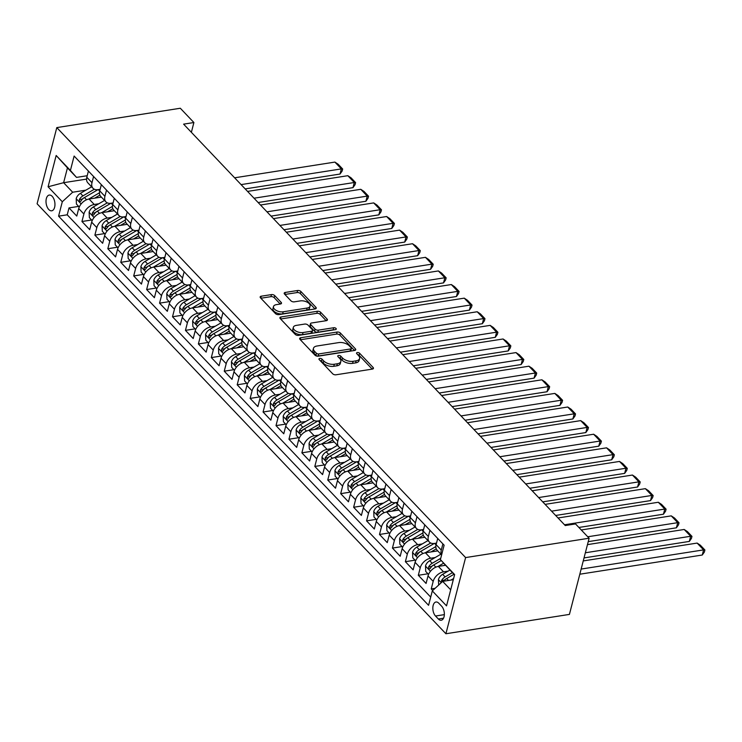 <?xml version="1.0" encoding="UTF-8"?>
<svg xmlns="http://www.w3.org/2000/svg" width="742" height="742" viewBox="0 0 742 742"><rect width="100%" height="100%" fill="white"/><g stroke="black" fill="none" stroke-linecap="round" stroke-linejoin="round"><path stroke-width="1.11" d="M319.719 358.432A1.707 0.89 14.5 0 0 318.958 358.933A1.707 0.89 14.5 0 0 319.199 359.592L332.685 373.782A2.439 1.271 14.5 0 0 335.978 374.793L372.345 369.099A2.439 1.271 14.5 0 0 373.449 368.375A2.439 1.271 14.5 0 0 373.096 367.448L359.61 353.257A1.707 0.89 14.5 0 0 357.301 352.543A1.707 0.89 14.5 0 0 356.54 353.053A1.707 0.89 14.5 0 0 356.781 353.702L358.525 355.539A7.819 4.062 14.5 0 1 359.629 358.507A7.819 4.062 14.5 0 1 356.123 360.825L353.09 361.298A7.819 4.062 14.5 0 1 342.563 358.034L340.819 356.197A1.707 0.89 14.5 0 0 338.51 355.483A1.707 0.89 14.5 0 0 337.749 355.993A1.707 0.89 14.5 0 0 337.99 356.642L339.734 358.479A7.819 4.062 14.5 0 1 340.838 361.447A7.819 4.062 14.5 0 1 337.332 363.765L334.299 364.239A7.819 4.062 14.5 0 1 323.772 360.983L322.028 359.147A1.707 0.89 14.5 0 0 319.719 358.432M48.777 209.522A7.967 4.359 -98.9 0 0 51.717 210.802A7.967 4.359 -98.9 0 0 54.954 204.875A7.967 4.359 -98.9 0 0 52.19 196.342A7.967 4.359 -98.9 0 0 49.25 195.063A7.967 4.359 -98.9 0 0 46.013 200.98A7.967 4.359 -98.9 0 0 48.777 209.522M274.744 295.622A2.439 1.271 14.5 0 0 271.451 294.602L261.249 296.197A2.439 1.271 14.5 0 0 260.154 296.921A2.439 1.271 14.5 0 0 260.498 297.848L275.486 313.606A2.439 1.271 14.5 0 0 278.769 314.627L315.146 308.932A2.439 1.271 14.5 0 0 316.24 308.208A2.439 1.271 14.5 0 0 315.897 307.281L300.909 291.513A2.439 1.271 14.5 0 0 297.616 290.502L285.29 292.431A2.439 1.271 14.5 0 0 284.195 293.155A2.439 1.271 14.5 0 0 284.538 294.082L290.957 300.825A2.439 1.271 14.5 0 0 294.249 301.846L300.362 300.89A6.539 3.395 14.5 0 1 307.207 302.18A6.539 3.395 14.5 0 1 310.082 306.094A6.539 3.395 14.5 0 1 307.151 308.032L283.203 311.788A6.539 3.395 14.5 0 1 276.358 310.499A6.539 3.395 14.5 0 1 273.483 306.576A6.539 3.395 14.5 0 1 276.414 304.637L280.402 304.016A2.439 1.271 14.5 0 0 281.496 303.293A2.439 1.271 14.5 0 0 281.153 302.365L274.744 295.622L274.206 297.681A2.439 1.271 14.5 0 0 270.923 296.661L260.859 298.238M465.605 557.576L589.12 538.219L575.532 523.935L565.246 525.549L183.608 124.146L193.894 122.532L180.315 108.249L56.8 127.596L465.605 557.576L445.905 633.751L37.1 203.781L56.8 127.596M300.742 337.731A2.439 1.271 14.5 0 0 299.647 338.454A2.439 1.271 14.5 0 0 299.991 339.391L314.97 355.149A2.439 1.271 14.5 0 0 318.262 356.169L354.639 350.465A2.439 1.271 14.5 0 0 355.733 349.742A2.439 1.271 14.5 0 0 355.381 348.814L340.402 333.056A2.439 1.271 14.5 0 0 337.109 332.036L300.742 337.731L300.241 339.65M295.223 334.382L280.244 318.615A2.439 1.271 14.5 0 1 279.901 317.687A2.439 1.271 14.5 0 1 280.995 316.964L317.363 311.269A2.439 1.271 14.5 0 1 320.655 312.289L327.064 319.032A2.439 1.271 14.5 0 1 327.407 319.96A2.439 1.271 14.5 0 1 326.313 320.683L311.566 322.993A2.439 1.271 14.5 0 0 310.471 323.716A2.439 1.271 14.5 0 0 310.815 324.644L315.072 329.123A2.439 1.271 14.5 0 0 318.364 330.144L333.714 327.732A1.707 0.89 14.5 0 1 335.514 328.075A1.707 0.89 14.5 0 1 336.265 329.096A1.707 0.89 14.5 0 1 335.495 329.606L298.516 335.393A2.439 1.271 14.5 0 1 295.223 334.382M78.652 206.397L69.015 207.908L76.769 216.07L78.717 208.558L83.892 214.002A9.952 6.539 -43.6 0 1 94.253 204.477L98.825 203.762M91.591 220.003L81.945 221.515L89.708 229.677L91.656 222.164L96.831 227.608A9.952 6.539 -43.6 0 1 107.191 218.083L111.764 217.369M104.529 233.609L94.883 235.121L102.646 243.283L104.594 235.77L109.77 241.215A9.952 6.539 -43.6 0 1 120.13 231.69L124.702 230.975M117.468 247.216L107.822 248.728L115.585 256.89L117.524 249.377L122.699 254.821A9.952 6.539 -43.6 0 1 133.068 245.296L137.641 244.582M130.406 260.822L120.76 262.334L128.524 270.496L130.462 262.983L135.638 268.428A9.952 6.539 -43.6 0 1 146.007 258.902L150.57 258.188M143.336 274.429L133.699 275.941L141.462 284.103L143.401 276.59L148.576 282.034A9.952 6.539 -43.6 0 1 158.936 272.509L163.509 271.795M156.274 288.035L146.638 289.547L154.392 297.709L156.339 290.196L161.515 295.641A9.952 6.539 -43.6 0 1 171.875 286.115L176.448 285.401M169.213 301.642L159.567 303.153L167.33 311.315L169.278 303.803L174.453 309.247A9.952 6.539 -43.6 0 1 184.814 299.722L189.386 299.007M182.152 315.248L172.506 316.76L180.269 324.922L182.217 317.409L187.392 322.853A9.952 6.539 -43.6 0 1 197.752 313.328L202.325 312.614M195.09 328.854L185.444 330.366L193.208 338.538L195.146 331.015L200.321 336.46A9.952 6.539 -43.6 0 1 210.691 326.934L215.254 326.22M208.029 342.461L198.383 343.973L206.146 352.144L208.085 344.622L213.26 350.066A9.952 6.539 -43.6 0 1 223.63 340.541L228.193 339.827M220.958 356.067L211.322 357.579L219.075 365.75L221.023 358.228L226.199 363.673A9.952 6.539 -43.6 0 1 236.559 354.147L241.131 353.433M233.897 369.674L224.251 371.185L232.014 379.357L233.962 371.835L239.137 377.279A9.952 6.539 -43.6 0 1 249.498 367.754L254.07 367.04M246.836 383.289L237.19 384.792L244.953 392.963L246.9 385.441L252.076 390.886A9.952 6.539 -43.6 0 1 262.436 381.36L267.009 380.646M259.774 396.896L250.128 398.398L257.891 406.57L259.83 399.048L265.005 404.492A9.952 6.539 -43.6 0 1 275.375 394.967L279.947 394.252M272.713 410.502L263.067 412.005L270.83 420.176L272.768 412.654L277.944 418.098A9.952 6.539 -43.6 0 1 288.313 408.573L292.877 407.859M285.642 424.109L276.005 425.62L283.769 433.782L285.707 426.26L290.883 431.705A9.952 6.539 -43.6 0 1 301.243 422.179L305.815 421.465M298.581 437.715L288.944 439.227L296.698 447.389L298.646 439.876L303.821 445.311A9.952 6.539 -43.6 0 1 314.181 435.786L318.754 435.072M311.519 451.322L301.873 452.833L309.637 460.995L311.584 453.483L316.76 458.918A9.952 6.539 -43.6 0 1 327.12 449.392L331.693 448.678M324.458 464.928L314.812 466.44L322.575 474.602L324.523 467.089L329.698 472.524A9.952 6.539 -43.6 0 1 340.059 462.999L344.631 462.285M337.397 478.534L327.751 480.046L335.514 488.208L337.452 480.695L342.628 486.131A9.952 6.539 -43.6 0 1 352.997 476.605L357.561 475.891M350.326 492.141L340.689 493.653L348.452 501.815L350.391 494.302L355.566 499.737A9.952 6.539 -43.6 0 1 365.936 490.212L370.499 489.497M363.265 505.747L353.628 507.259L361.382 515.421L363.33 507.908L368.505 513.343A9.952 6.539 -43.6 0 1 378.865 503.818L383.438 503.104M376.203 519.354L366.557 520.865L374.32 529.027L376.268 521.515L381.444 526.959A9.952 6.539 -43.6 0 1 391.804 517.424L396.376 516.71M389.142 532.96L379.496 534.472L387.259 542.634L389.207 535.121L394.382 540.566A9.952 6.539 -43.6 0 1 404.742 531.04L409.315 530.317M402.081 546.566L392.435 548.078L400.198 556.24L402.136 548.728L407.312 554.172A9.952 6.539 -43.6 0 1 417.681 544.647L422.254 543.923M415.019 560.173L405.373 561.685L413.136 569.847L415.075 562.334L420.25 567.778A9.952 6.539 -43.6 0 1 430.62 558.253L435.183 557.53M427.948 573.779L418.312 575.291L426.075 583.453L428.013 575.94A9.952 6.539 -43.6 0 1 438.383 566.415L445.413 565.311M78.717 208.558A9.952 6.539 136.4 0 1 89.077 199.032L101.394 197.103M91.656 222.164A9.952 6.539 136.4 0 1 102.016 212.639L114.333 210.709M104.594 235.77A9.952 6.539 136.4 0 1 114.954 226.245L127.272 224.316M117.524 249.377A9.952 6.539 136.4 0 1 127.893 239.852L140.21 237.922M130.462 262.983A9.952 6.539 136.4 0 1 140.832 253.458L153.149 251.529M143.401 276.59A9.952 6.539 136.4 0 1 153.77 267.064L166.078 265.135M156.339 290.196A9.952 6.539 136.4 0 1 166.7 280.671L179.017 278.742M169.278 303.803A9.952 6.539 136.4 0 1 179.638 294.277L191.955 292.348M182.217 317.409A9.952 6.539 136.4 0 1 192.577 307.884L204.894 305.954M195.146 331.015A9.952 6.539 136.4 0 1 205.515 321.49L217.833 319.561M208.085 344.622A9.952 6.539 136.4 0 1 218.454 335.096L230.771 333.167M221.023 358.228A9.952 6.539 136.4 0 1 231.383 348.703L243.701 346.774M233.962 371.835A9.952 6.539 136.4 0 1 244.322 362.309L256.639 360.38M246.9 385.441A9.952 6.539 136.4 0 1 257.261 375.916L269.578 373.987M259.83 399.048A9.952 6.539 136.4 0 1 270.199 389.522L282.517 387.593M272.768 412.654A9.952 6.539 136.4 0 1 283.138 403.129L295.455 401.199M285.707 426.26A9.952 6.539 136.4 0 1 296.077 416.735L308.384 414.806M298.646 439.876A9.952 6.539 136.4 0 1 309.006 430.341L321.323 428.412M311.584 453.483A9.952 6.539 136.4 0 1 321.945 443.957L334.262 442.019M324.523 467.089A9.952 6.539 136.4 0 1 334.883 457.564L347.2 455.625M337.452 480.695A9.952 6.539 136.4 0 1 347.822 471.17L360.139 469.232M350.391 494.302A9.952 6.539 136.4 0 1 360.76 484.776L373.078 482.847M363.33 507.908A9.952 6.539 136.4 0 1 373.69 498.383L386.007 496.454M376.268 521.515A9.952 6.539 136.4 0 1 386.628 511.989L398.946 510.06M389.207 535.121A9.952 6.539 136.4 0 1 399.567 525.596L411.884 523.667M402.136 548.728A9.952 6.539 136.4 0 1 412.506 539.202L424.823 537.273M415.075 562.334A9.952 6.539 136.4 0 1 425.444 552.809L437.761 550.879M441.666 606.242L438.819 603.255A7.717 4.22 -98.9 0 0 435.971 602.012A7.717 4.22 -98.9 0 0 432.836 607.744A7.717 4.22 -98.9 0 0 435.517 616.018L438.364 619.014A7.717 4.22 -98.9 0 0 441.212 620.247A7.717 4.22 -98.9 0 0 444.347 614.515A7.717 4.22 -98.9 0 0 441.666 606.242M69.015 207.908L67.225 214.809L58.581 216.163L428.579 605.314L432.308 590.901L442.668 581.376L453.297 579.706M58.581 216.163L62.309 201.75L48.082 186.78L56.169 155.486L70.407 170.456L74.126 156.043L444.124 545.194L440.396 559.607L454.633 574.568L446.536 605.871L432.308 590.901M100.142 189.331L98.092 189.646A9.952 6.539 -43.6 0 1 93 188.273A9.952 6.539 -43.6 0 1 91.989 182.708L93.585 176.503M113.081 202.937L111.031 203.252A9.952 6.539 -43.6 0 1 105.939 201.88A9.952 6.539 -43.6 0 1 104.919 196.315L106.523 190.11M126.019 216.543L123.96 216.868A9.952 6.539 -43.6 0 1 118.878 215.486A9.952 6.539 -43.6 0 1 117.857 209.921L119.462 203.716M138.958 230.15L136.899 230.474A9.952 6.539 -43.6 0 1 131.816 229.093A9.952 6.539 -43.6 0 1 130.796 223.528L132.401 217.323M151.897 243.756L149.838 244.081A9.952 6.539 -43.6 0 1 144.755 242.699A9.952 6.539 -43.6 0 1 143.735 237.134L145.339 230.929M164.835 257.363L162.776 257.687A9.952 6.539 -43.6 0 1 157.694 256.305A9.952 6.539 -43.6 0 1 156.673 250.74L158.278 244.535M177.765 270.969L175.715 271.294A9.952 6.539 -43.6 0 1 170.623 269.912A9.952 6.539 -43.6 0 1 169.612 264.347L171.207 258.142M190.703 284.576L188.644 284.9A9.952 6.539 -43.6 0 1 183.562 283.518A9.952 6.539 -43.6 0 1 182.541 277.953L184.146 271.757M203.642 298.182L201.583 298.507A9.952 6.539 -43.6 0 1 196.5 297.125A9.952 6.539 -43.6 0 1 195.48 291.56L197.084 285.364M216.581 311.788L214.521 312.113A9.952 6.539 -43.6 0 1 209.439 310.731A9.952 6.539 -43.6 0 1 208.419 305.166L210.023 298.97M229.519 325.395L227.46 325.719A9.952 6.539 -43.6 0 1 222.377 324.337A9.952 6.539 -43.6 0 1 221.357 318.772L222.962 312.577M242.448 339.001L240.399 339.326A9.952 6.539 -43.6 0 1 235.307 337.944A9.952 6.539 -43.6 0 1 234.296 332.379L235.891 326.183M255.387 352.608L253.337 352.932A9.952 6.539 -43.6 0 1 248.245 351.55A9.952 6.539 -43.6 0 1 247.225 345.985L248.83 339.79M268.326 366.214L266.267 366.539A9.952 6.539 -43.6 0 1 261.184 365.166A9.952 6.539 -43.6 0 1 260.164 359.592L261.768 353.396M281.264 379.821L279.205 380.145A9.952 6.539 -43.6 0 1 274.123 378.772A9.952 6.539 -43.6 0 1 273.102 373.198L274.707 367.002M294.203 393.427L292.144 393.752A9.952 6.539 -43.6 0 1 287.061 392.379A9.952 6.539 -43.6 0 1 286.041 386.805L287.646 380.609M307.142 407.033L305.083 407.358A9.952 6.539 -43.6 0 1 300 405.985A9.952 6.539 -43.6 0 1 298.98 400.411L300.584 394.215M320.071 420.64L318.021 420.964A9.952 6.539 -43.6 0 1 312.929 419.592A9.952 6.539 -43.6 0 1 311.918 414.017L313.514 407.822M333.01 434.246L330.951 434.571A9.952 6.539 -43.6 0 1 325.868 433.198A9.952 6.539 -43.6 0 1 324.848 427.624L326.452 421.428M345.948 447.853L343.889 448.177A9.952 6.539 -43.6 0 1 338.806 446.805A9.952 6.539 -43.6 0 1 337.786 441.23L339.391 435.035M358.887 461.459L356.828 461.784A9.952 6.539 -43.6 0 1 351.745 460.411A9.952 6.539 -43.6 0 1 350.725 454.837L352.329 448.641M371.825 475.066L369.766 475.39A9.952 6.539 -43.6 0 1 364.684 474.017A9.952 6.539 -43.6 0 1 363.663 468.443L365.268 462.247M384.755 488.672L382.705 488.997A9.952 6.539 -43.6 0 1 377.613 487.624A9.952 6.539 -43.6 0 1 376.602 482.05L378.197 475.854M397.693 502.278L395.644 502.603A9.952 6.539 -43.6 0 1 390.552 501.23A9.952 6.539 -43.6 0 1 389.531 495.656L391.136 489.46M410.632 515.885L408.573 516.209A9.952 6.539 -43.6 0 1 403.49 514.837A9.952 6.539 -43.6 0 1 402.47 509.262L404.075 503.067M423.571 529.491L421.512 529.816A9.952 6.539 -43.6 0 1 416.429 528.443A9.952 6.539 -43.6 0 1 415.409 522.869L417.013 516.673M436.509 543.107L434.45 543.422A9.952 6.539 -43.6 0 1 429.368 542.05A9.952 6.539 -43.6 0 1 428.347 536.475L429.952 530.28M435.155 588.285L431.25 588.898L433.189 581.385A9.952 6.539 -43.6 0 1 443.549 571.859L448.122 571.136M441.611 554.923L437.131 550.212A9.952 6.539 -43.6 0 1 436.111 544.647L437.715 538.442M441.648 554.766A9.952 6.539 -43.6 0 1 441.286 550.082L442.891 543.886M88.419 171.059L86.814 177.264A9.952 6.539 136.4 0 0 87.834 182.829L93 188.273M101.348 184.675L99.743 190.87A9.952 6.539 136.4 0 0 100.764 196.435L105.939 201.88M114.287 198.281L112.682 204.477A9.952 6.539 136.4 0 0 113.702 210.042L118.878 215.486M127.225 211.887L125.621 218.083A9.952 6.539 136.4 0 0 126.641 223.648L131.816 229.093M140.164 225.494L138.559 231.69A9.952 6.539 136.4 0 0 139.579 237.255L144.755 242.699M153.102 239.1L151.498 245.296A9.952 6.539 136.4 0 0 152.518 250.861L157.694 256.305M166.032 252.707L164.436 258.902A9.952 6.539 136.4 0 0 165.447 264.467L170.623 269.912M178.97 266.313L177.366 272.509A9.952 6.539 136.4 0 0 178.386 278.083L183.562 283.518M191.909 279.92L190.304 286.115A9.952 6.539 136.4 0 0 191.325 291.689L196.5 297.125M204.848 293.526L203.243 299.722A9.952 6.539 136.4 0 0 204.263 305.296L209.439 310.731M217.786 307.132L216.182 313.328A9.952 6.539 136.4 0 0 217.202 318.902L222.377 324.337M230.725 320.739L229.12 326.934A9.952 6.539 136.4 0 0 230.141 332.509L235.307 337.944M243.654 334.345L242.05 340.541A9.952 6.539 136.4 0 0 243.07 346.115L248.245 351.55M256.593 347.952L254.988 354.147A9.952 6.539 136.4 0 0 256.009 359.722L261.184 365.166M269.531 361.558L267.927 367.754A9.952 6.539 136.4 0 0 268.947 373.328L274.123 378.772M282.47 375.164L280.866 381.36A9.952 6.539 136.4 0 0 281.886 386.934L287.061 392.379M295.409 388.771L293.804 394.967A9.952 6.539 136.4 0 0 294.824 400.541L300 405.985M308.338 402.377L306.743 408.573A9.952 6.539 136.4 0 0 307.754 414.147L312.929 419.592M321.277 415.984L319.672 422.179A9.952 6.539 136.4 0 0 320.692 427.754L325.868 433.198M334.215 429.59L332.611 435.786A9.952 6.539 136.4 0 0 333.631 441.36L338.806 446.805M347.154 443.197L345.549 449.392A9.952 6.539 136.4 0 0 346.57 454.967L351.745 460.411M360.093 456.803L358.488 462.999A9.952 6.539 136.4 0 0 359.508 468.573L364.684 474.017M373.031 470.409L371.427 476.605A9.952 6.539 136.4 0 0 372.447 482.179L377.613 487.624M385.961 484.016L384.356 490.221A9.952 6.539 136.4 0 0 385.376 495.786L390.552 501.23M398.899 497.622L397.295 503.827A9.952 6.539 136.4 0 0 398.315 509.392L403.49 514.837M411.838 511.229L410.233 517.434A9.952 6.539 136.4 0 0 411.253 522.999L416.429 528.443M424.776 524.835L423.172 531.04A9.952 6.539 136.4 0 0 424.192 536.605L429.368 542.05M418.312 575.291L420.25 567.778M405.373 561.685L407.312 554.172M392.435 548.078L394.382 540.566M379.496 534.472L381.444 526.959M366.557 520.865L368.505 513.343M353.628 507.259L355.566 499.737M340.689 493.653L342.628 486.131M327.751 480.046L329.698 472.524M314.812 466.44L316.76 458.918M301.873 452.833L303.821 445.311M288.944 439.227L290.883 431.705M276.005 425.62L277.944 418.098M263.067 412.005L265.005 404.492M250.128 398.398L252.076 390.886M237.19 384.792L239.137 377.279M224.251 371.185L226.199 363.673M211.322 357.579L213.26 350.066M198.383 343.973L200.321 336.46M185.444 330.366L187.392 322.853M172.506 316.76L174.453 309.247M159.567 303.153L161.515 295.641M146.638 289.547L148.576 282.034M133.699 275.941L135.638 268.428M120.76 262.334L122.699 254.821M107.822 248.728L109.77 241.215M94.883 235.121L96.831 227.608M81.945 221.515L83.892 214.002M67.225 214.809L430.703 597.097M431.25 588.898L432.753 590.484M86.545 179.11L63.617 182.699L72.67 192.224L85.886 190.156M442.668 581.376L450.691 589.807M454.521 574.985L440.396 559.607M589.12 538.219L569.42 614.404L445.905 633.751M191.371 132.317L193.894 122.532M87.213 175.724L76.509 177.394L67.448 167.877L63.617 182.699L48.082 186.78M70.407 170.456L76.509 177.394M72.67 192.224L62.309 201.75M56.169 155.486L67.448 167.877M320.08 360.519A1.707 0.89 14.5 0 1 321.49 361.206L323.234 363.042A7.819 4.062 14.5 0 0 333.77 366.298L334.299 364.239M340.838 361.447L340.3 363.506A7.819 4.062 14.5 0 1 336.803 365.825L333.77 366.298M359.629 358.507L359.091 360.566A7.819 4.062 14.5 0 1 355.594 362.884L352.561 363.357A7.819 4.062 14.5 0 1 342.034 360.093L340.281 358.256A1.707 0.89 14.5 0 0 338.871 357.57M372.206 369.117L359.072 355.316A1.707 0.89 14.5 0 0 357.663 354.63M354.49 350.493L339.864 335.115A2.439 1.271 14.5 0 0 336.58 334.095L300.352 339.771M316.407 353.238A1.707 0.89 14.5 0 0 318.708 353.943L350.632 348.944A1.707 0.89 14.5 0 0 351.402 348.434A1.707 0.89 14.5 0 0 351.161 347.785L349.315 345.855A7.819 4.062 14.5 0 0 338.788 342.591L316.964 346.013A7.819 4.062 14.5 0 0 313.458 348.323A7.819 4.062 14.5 0 0 314.562 351.3L316.407 353.238L315.869 355.297A1.707 0.89 14.5 0 0 318.179 356.002L318.708 353.943M351.402 348.434L350.864 350.493A1.707 0.89 14.5 0 1 350.103 351.003L318.179 356.002M313.458 348.323L312.929 350.382A7.819 4.062 14.5 0 0 314.033 353.359L314.562 351.3M315.869 355.297L314.033 353.359M280.606 319.004L316.834 313.328L317.363 311.269M326.174 320.702L320.127 314.348A2.439 1.271 14.5 0 0 316.834 313.328M310.471 323.716L309.943 325.775A2.439 1.271 14.5 0 0 310.286 326.703L314.534 331.182A2.439 1.271 14.5 0 0 317.826 332.203L333.186 329.791L333.714 327.732M334.095 329.819A1.707 0.89 14.5 0 0 333.186 329.791M296.262 325.395A6.539 3.395 14.5 0 0 293.331 327.333A6.539 3.395 14.5 0 0 296.206 331.247A6.539 3.395 14.5 0 0 303.051 332.537L311.492 331.22A2.439 1.271 14.5 0 0 312.586 330.496A2.439 1.271 14.5 0 0 312.243 329.559L307.986 325.089A2.439 1.271 14.5 0 0 304.693 324.068L296.262 325.395M293.331 327.333L292.802 329.392A6.539 3.395 14.5 0 0 295.668 333.306A6.539 3.395 14.5 0 0 302.523 334.596L303.051 332.537M312.586 330.496L312.057 332.555A2.439 1.271 14.5 0 1 310.954 333.279L302.523 334.596M280.253 304.034L274.206 297.681M273.483 306.576L272.954 308.635A6.539 3.395 14.5 0 0 275.82 312.558A6.539 3.395 14.5 0 0 282.674 313.847L283.203 311.788M310.082 306.094L309.553 308.153A6.539 3.395 14.5 0 1 306.622 310.091L282.674 313.847M314.998 308.95L300.38 293.572A2.439 1.271 14.5 0 0 297.088 292.561L284.909 294.463M579.808 574.215L702.266 555.025L703.592 549.887L581.144 569.068M450.932 580.077L453.612 578.519M438.67 585.048L438.429 579.567A6.595 4.331 -43.6 0 1 442.668 574.317L449.884 570.106M583.249 560.924L697.128 543.079L700.374 545.222L704.9 549.989L704.371 552.048L702.266 555.025M443.725 581.209A6.595 4.331 -43.6 0 1 446.684 578.537L453.9 574.327M452.342 572.694L445.126 576.905A6.595 4.331 136.4 0 0 441.546 580.569L441.564 582.387M441.546 580.569L444.504 580.105A3.358 2.207 -43.6 0 1 445.71 579.112L446.443 578.686M704.9 549.989L703.592 549.887L697.128 543.079M443.948 565.543L445.052 564.894M584.028 557.919L689.327 541.419L690.654 536.271L585.355 552.771M437.965 566.489L443.577 563.215M428.542 574.401L425.722 571.433L425.5 565.961A6.595 4.331 -43.6 0 1 429.739 560.711L440.915 554.191M587.46 544.628L684.189 529.473L687.435 531.615L691.961 536.383L691.433 538.442L689.327 541.419M440.729 558.318L432.196 563.299A6.595 4.331 136.4 0 0 428.607 566.962L428.913 569.123L430.156 568.595A6.595 4.331 -43.6 0 1 433.745 564.931L441.24 560.562M428.607 566.962L431.566 566.498A3.358 2.207 -43.6 0 1 432.781 565.506L433.504 565.079M691.961 536.383L690.654 536.271L684.189 529.473M431.009 551.937L436.259 548.876M588.239 541.632L676.389 527.812L677.724 522.665L587.738 536.772M425.036 552.883L435.842 546.576M415.613 560.794L412.784 557.826L412.561 552.354A6.595 4.331 -43.6 0 1 416.8 547.104L427.976 540.584M581.274 529.964L671.25 515.866L674.497 518.009L679.023 522.776L678.494 524.835L676.389 527.812M430.712 543.005L419.258 549.692A6.595 4.331 136.4 0 0 415.668 553.356L415.974 555.517L417.227 554.988A6.595 4.331 -43.6 0 1 420.807 551.325L434.311 543.441M415.668 553.356L418.636 552.892A3.358 2.207 -43.6 0 1 419.842 551.9L420.575 551.473M679.023 522.776L677.724 522.665L671.25 515.866M418.08 538.33L423.32 535.27M578.89 527.46L663.45 514.206L664.786 509.058L564.514 524.77M412.098 539.276L422.903 532.969M402.674 547.188L399.855 544.22L399.623 538.748A6.595 4.331 -43.6 0 1 403.861 533.498L415.038 526.978M558.04 517.972L658.312 502.26L661.558 504.402L666.093 509.17L665.555 511.229L663.45 514.206M417.774 529.398L406.319 536.086A6.595 4.331 136.4 0 0 402.73 539.749L403.036 541.91L404.288 541.382A6.595 4.331 -43.6 0 1 407.868 537.718L421.373 529.834M402.73 539.749L405.698 539.276A3.358 2.207 -43.6 0 1 406.904 538.293L407.636 537.857M666.093 509.17L664.786 509.058L658.312 502.26M405.141 524.724L410.382 521.663M555.656 515.467L650.511 500.6L651.847 495.452L551.575 511.164M399.159 525.67L409.964 519.363M389.736 533.581L386.916 530.613L386.684 525.141A6.595 4.331 -43.6 0 1 390.923 519.892L402.099 513.371M545.101 504.365L645.373 488.653L648.629 490.796L653.155 495.563L652.617 497.622L650.511 500.6M404.835 515.792L393.381 522.479A6.595 4.331 136.4 0 0 389.8 526.134L390.097 528.304L391.349 527.775A6.595 4.331 -43.6 0 1 394.939 524.112L408.434 516.228M389.8 526.134L392.759 525.67A3.358 2.207 -43.6 0 1 393.965 524.687L394.698 524.251M653.155 495.563L651.847 495.452L645.373 488.653M392.203 511.117L397.443 508.057M542.727 501.861L637.582 486.993L638.908 481.846L538.636 497.557M386.22 512.063L397.026 505.756M376.797 519.975L373.977 517.007L373.745 511.526A6.595 4.331 -43.6 0 1 377.984 506.285L389.16 499.765M532.172 490.759L632.444 475.047L635.69 477.189L640.216 481.957L639.678 484.016L637.582 486.993M391.897 502.186L380.442 508.873A6.595 4.331 136.4 0 0 376.862 512.527L377.159 514.698L378.411 514.16A6.595 4.331 -43.6 0 1 382 510.505L395.505 502.622M376.862 512.527L379.821 512.063A3.358 2.207 -43.6 0 1 381.026 511.08L381.759 510.644M640.216 481.957L638.908 481.846L632.444 475.047M379.264 497.502L384.504 494.45M529.788 488.255L624.643 473.387L625.97 468.239L525.698 483.951M373.282 498.457L384.087 492.15M363.858 506.369L361.039 503.401L360.816 497.919A6.595 4.331 -43.6 0 1 365.045 492.679L376.222 486.158M519.233 477.152L619.505 461.441L622.751 463.583L627.278 468.35L626.749 470.409L624.643 473.387M378.958 488.579L367.513 495.266A6.595 4.331 136.4 0 0 363.923 498.921L364.22 501.091L365.472 500.553A6.595 4.331 -43.6 0 1 369.062 496.899L382.566 489.015M363.923 498.921L366.882 498.457A3.358 2.207 -43.6 0 1 368.088 497.465L368.82 497.038M627.278 468.35L625.97 468.239L619.505 461.441M366.325 483.895L371.575 480.844M516.849 474.648L611.705 459.78L613.031 454.633L512.759 470.345M360.352 484.851L371.158 478.544M350.929 492.762L348.1 489.794L347.877 484.313A6.595 4.331 -43.6 0 1 352.116 479.072L363.292 472.552M506.294 463.546L606.566 447.834L609.813 449.977L614.339 454.744L613.81 456.803L611.705 459.78M366.019 474.973L354.574 481.66A6.595 4.331 136.4 0 0 350.985 485.314L351.291 487.485L352.543 486.947A6.595 4.331 -43.6 0 1 356.123 483.292L369.627 475.409M350.985 485.314L353.943 484.851A3.358 2.207 -43.6 0 1 355.158 483.858L355.891 483.432M614.339 454.744L613.031 454.633L606.566 447.834M353.396 470.289L358.636 467.237M503.911 461.042L598.766 446.174L600.102 441.026L499.83 456.738M347.414 471.244L358.219 464.937M337.99 479.156L335.161 476.188L334.939 470.706A6.595 4.331 -43.6 0 1 339.177 465.466L350.354 458.946M493.356 449.94L593.628 434.228L596.874 436.37L601.4 441.138L600.872 443.197L598.766 446.174M353.09 461.366L341.635 468.054A6.595 4.331 136.4 0 0 338.046 471.708L338.352 473.878L339.604 473.34A6.595 4.331 -43.6 0 1 343.184 469.686L356.689 461.802M338.046 471.708L341.014 471.244A3.358 2.207 -43.6 0 1 342.22 470.252L342.952 469.825M601.4 441.138L600.102 441.026L593.628 434.228M340.457 456.682L345.698 453.631M490.972 447.435L585.828 432.567L587.163 427.42L486.891 443.132M334.475 457.628L345.28 451.331M325.052 465.549L322.232 462.581L322 457.1A6.595 4.331 -43.6 0 1 326.239 451.859L337.415 445.339M480.417 436.333L580.689 420.621L583.935 422.764L588.471 427.522L587.933 429.581L585.828 432.567M340.151 447.76L328.697 454.447A6.595 4.331 136.4 0 0 325.107 458.102L325.413 460.272L326.666 459.734A6.595 4.331 -43.6 0 1 330.246 456.08L343.75 448.196M325.107 458.102L328.075 457.638A3.358 2.207 -43.6 0 1 329.281 456.645L330.014 456.219M588.471 427.522L587.163 427.42L580.689 420.621M327.519 443.076L332.759 440.015M478.043 433.829L572.889 418.961L574.225 413.813L473.952 429.525M321.536 444.022L332.342 437.724M312.113 451.943L309.293 448.975L309.062 443.493A6.595 4.331 -43.6 0 1 313.3 438.253L324.477 431.733M467.479 422.727L567.76 407.015L571.006 409.157L575.532 413.915L574.994 415.974L572.889 418.961M327.213 434.153L315.758 440.841A6.595 4.331 136.4 0 0 312.178 444.495L312.475 446.665L313.727 446.127A6.595 4.331 -43.6 0 1 317.316 442.473L330.811 434.589M312.178 444.495L315.137 444.031A3.358 2.207 -43.6 0 1 316.342 443.039L317.075 442.612M575.532 413.915L574.225 413.813L567.76 407.015M314.58 429.47L319.821 426.409M465.104 420.222L559.96 405.355L561.286 400.207L461.014 415.919M308.598 430.416L319.403 424.118M299.174 438.337L296.355 435.368L296.123 429.887A6.595 4.331 -43.6 0 1 300.362 424.647L311.538 418.126M454.549 409.12L554.821 393.408L558.067 395.551L562.594 400.309L562.065 402.368L559.96 405.355M314.274 420.547L302.819 427.234A6.595 4.331 136.4 0 0 299.239 430.889L299.536 433.059L300.788 432.521A6.595 4.331 -43.6 0 1 304.378 428.867L317.882 420.983M299.239 430.889L302.198 430.425A3.358 2.207 -43.6 0 1 303.404 429.433L304.137 429.006M562.594 400.309L561.286 400.207L554.821 393.408M301.642 415.863L306.891 412.802M452.166 406.616L547.021 391.748L548.347 386.601L448.075 402.312M295.659 416.809L306.465 410.512M286.236 424.73L283.416 421.762L283.194 416.281A6.595 4.331 -43.6 0 1 287.432 411.04L298.609 404.52M441.611 395.514L541.883 379.802L545.129 381.945L549.655 386.703L549.126 388.762L547.021 391.748M301.335 406.941L289.89 413.628A6.595 4.331 136.4 0 0 286.301 417.282L286.607 419.453L287.85 418.915A6.595 4.331 -43.6 0 1 291.439 415.26L304.943 407.377M286.301 417.282L289.259 416.818A3.358 2.207 -43.6 0 1 290.474 415.826L291.198 415.399M549.655 386.703L548.347 386.601L541.883 379.802M288.703 402.257L293.953 399.196M439.227 393.01L534.082 378.142L535.418 372.994L435.137 388.706M282.73 403.203L293.535 396.896M273.306 411.124L270.478 408.156L270.255 402.674A6.595 4.331 -43.6 0 1 274.494 397.434L285.67 390.913M428.672 381.907L528.944 366.196L532.19 368.338L536.716 373.096L536.188 375.155L534.082 378.142M288.406 393.334L276.952 400.021A6.595 4.331 136.4 0 0 273.362 403.676L273.668 405.846L274.92 405.308A6.595 4.331 -43.6 0 1 278.5 401.654L292.005 393.77M273.362 403.676L276.33 403.212A3.358 2.207 -43.6 0 1 277.536 402.22L278.269 401.793M536.716 373.096L535.418 372.994L528.944 366.196M275.774 388.65L281.014 385.59M426.288 379.403L521.144 364.535L522.479 359.388L422.207 375.1M269.791 389.596L280.597 383.289M260.368 397.517L257.548 394.549L257.316 389.068A6.595 4.331 -43.6 0 1 261.555 383.827L272.731 377.307M415.733 368.301L516.005 352.589L519.252 354.732L523.787 359.49L523.249 361.549L521.144 364.535M275.467 379.728L264.013 386.415A6.595 4.331 136.4 0 0 260.423 390.069L260.73 392.24L261.982 391.702A6.595 4.331 -43.6 0 1 265.562 388.047L279.066 380.164M260.423 390.069L263.391 389.606A3.358 2.207 -43.6 0 1 264.597 388.613L265.33 388.187M523.787 359.49L522.479 359.388L516.005 352.589M262.835 375.044L268.075 371.983M413.35 365.787L508.205 350.929L509.541 345.781L409.269 361.493M256.853 375.99L267.658 369.683M247.429 383.911L244.61 380.943L244.378 375.461A6.595 4.331 -43.6 0 1 248.616 370.221L259.793 363.701M402.795 354.695L503.067 338.983L506.322 341.125L510.848 345.883L510.311 347.942L508.205 350.929M262.529 366.121L251.074 372.809A6.595 4.331 136.4 0 0 247.494 376.463L247.791 378.633L249.043 378.095A6.595 4.331 -43.6 0 1 252.632 374.441L266.128 366.557M247.494 376.463L250.453 375.999A3.358 2.207 -43.6 0 1 251.659 375.007L252.391 374.58M510.848 345.883L509.541 345.781L503.067 338.983M249.896 361.437L255.137 358.377M400.42 352.181L495.276 337.322L496.602 332.175L396.33 347.887M243.914 362.384L254.719 356.077M234.491 370.304L231.671 367.336L231.439 361.855A6.595 4.331 -43.6 0 1 235.678 356.614L246.854 350.094M389.865 341.079L490.137 325.376L493.384 327.519L497.91 332.277L497.381 334.336L495.276 337.322M249.59 352.515L238.136 359.202A6.595 4.331 136.4 0 0 234.555 362.857L234.852 365.027L236.104 364.489A6.595 4.331 -43.6 0 1 239.694 360.835L253.198 352.951M234.555 362.857L237.514 362.393A3.358 2.207 -43.6 0 1 238.72 361.4L239.453 360.974M497.91 332.277L496.602 332.175L490.137 325.376M236.958 347.831L242.198 344.77M387.482 338.575L482.337 323.716L483.663 318.568L383.391 334.28M230.975 348.777L241.781 342.47M221.552 356.698L218.732 353.73L218.51 348.248A6.595 4.331 -43.6 0 1 222.739 343.008L233.915 336.488M376.927 327.472L477.199 311.761L480.445 313.912L484.971 318.67L484.443 320.73L482.337 323.716M236.652 338.909L225.206 345.596A6.595 4.331 136.4 0 0 221.617 349.25L221.914 351.42L223.166 350.883A6.595 4.331 -43.6 0 1 226.755 347.228L240.26 339.344M221.617 349.25L224.576 348.786A3.358 2.207 -43.6 0 1 225.781 347.794L226.514 347.367M484.971 318.67L483.663 318.568L477.199 311.761M224.019 334.225L229.269 331.164M374.543 324.968L469.398 310.11L470.725 304.962L370.453 320.674M218.046 335.171L228.851 328.864M208.623 343.092L205.794 340.124L205.571 334.642A6.595 4.331 -43.6 0 1 209.81 329.402L220.986 322.881M363.988 313.866L464.26 298.154L467.506 300.306L472.033 305.064L471.504 307.123L469.398 310.11M223.713 325.302L212.268 331.989A6.595 4.331 136.4 0 0 208.678 335.644L208.984 337.814L210.236 337.276A6.595 4.331 -43.6 0 1 213.817 333.622L227.321 325.738M208.678 335.644L211.637 335.18A3.358 2.207 -43.6 0 1 212.852 334.188L213.585 333.761M472.033 305.064L470.725 304.962L464.26 298.154M211.09 320.618L216.33 317.557M361.604 311.362L456.46 296.503L457.795 291.356L357.523 307.067M205.107 321.564L215.913 315.257M195.684 329.485L192.855 326.517L192.632 321.036A6.595 4.331 -43.6 0 1 196.871 315.795L208.048 309.275M351.049 300.26L451.322 284.548L454.568 286.7L459.094 291.458L458.565 293.517L456.46 296.503M210.784 311.696L199.329 318.383A6.595 4.331 136.4 0 0 195.74 322.037L196.046 324.208L197.298 323.67A6.595 4.331 -43.6 0 1 200.878 320.015L214.382 312.132M195.74 322.037L198.708 321.574A3.358 2.207 -43.6 0 1 199.913 320.581L200.646 320.154M459.094 291.458L457.795 291.356L451.322 284.548M198.151 307.012L203.391 303.951M348.666 297.755L443.521 282.897L444.857 277.749L344.585 293.461M192.169 307.958L202.974 301.651M182.745 315.879L179.926 312.911L179.694 307.429A6.595 4.331 -43.6 0 1 183.933 302.189L195.109 295.668M338.111 286.653L438.383 270.941L441.629 273.093L446.165 277.851L445.627 279.91L443.521 282.897M197.845 298.089L186.39 304.776A6.595 4.331 136.4 0 0 182.81 308.431L183.107 310.601L184.359 310.063A6.595 4.331 -43.6 0 1 187.939 306.409L201.444 298.525M182.81 308.431L185.769 307.967A3.358 2.207 -43.6 0 1 186.975 306.975L187.707 306.548M446.165 277.851L444.857 277.749L438.383 270.941M185.212 293.405L190.453 290.345M335.736 284.149L430.583 269.29L431.918 264.143L331.646 279.855M179.23 294.351L190.035 288.044M169.807 302.272L166.987 299.304L166.755 293.823A6.595 4.331 -43.6 0 1 170.994 288.582L182.17 282.062M325.172 273.047L425.454 257.335L428.7 259.487L433.226 264.245L432.688 266.304L430.583 269.29M184.906 284.483L173.452 291.161A6.595 4.331 136.4 0 0 169.872 294.824L170.168 296.995L171.421 296.457A6.595 4.331 -43.6 0 1 175.01 292.802L188.505 284.919M169.872 294.824L172.83 294.361A3.358 2.207 -43.6 0 1 174.036 293.368L174.769 292.942M433.226 264.245L431.918 264.143L425.454 257.335M172.274 279.799L177.514 276.738M322.798 270.542L417.653 255.684L418.98 250.536L318.708 266.248M166.291 280.745L177.097 274.438M156.868 288.666L154.048 285.698L153.817 280.216A6.595 4.331 -43.6 0 1 158.055 274.976L169.232 268.456M312.243 259.44L412.515 243.728L415.761 245.88L420.287 250.638L419.759 252.697L417.653 255.684M171.968 270.876L160.513 277.554A6.595 4.331 136.4 0 0 156.933 281.218L157.23 283.388L158.482 282.85A6.595 4.331 -43.6 0 1 162.071 279.187L175.576 271.312M156.933 281.218L159.892 280.754A3.358 2.207 -43.6 0 1 161.097 279.762L161.83 279.335M420.287 250.638L418.98 250.536L412.515 243.728M159.335 266.192L164.585 263.132M309.859 256.936L404.715 242.077L406.041 236.93L305.769 252.642M153.353 267.139L164.158 260.832M143.929 275.059L141.11 272.091L140.887 266.61A6.595 4.331 -43.6 0 1 145.126 261.37L156.302 254.84M299.304 245.834L399.576 230.122L402.823 232.274L407.349 237.032L406.82 239.091L404.715 242.077M159.029 257.27L147.584 263.948A6.595 4.331 136.4 0 0 143.994 267.612L144.3 269.782L145.543 269.244A6.595 4.331 -43.6 0 1 149.133 265.58L162.637 257.706M143.994 267.612L146.953 267.148A3.358 2.207 -43.6 0 1 148.168 266.155L148.892 265.729M407.349 237.032L406.041 236.93L399.576 230.122M146.397 252.586L151.646 249.525M296.921 243.33L391.776 228.471L393.112 223.323L292.83 239.035M140.423 253.532L151.229 247.225M131 261.453L128.171 258.485L127.949 253.003A6.595 4.331 -43.6 0 1 132.187 247.763L143.364 241.233M286.366 232.227L386.638 216.516L389.884 218.667L394.41 223.425L393.881 225.485L391.776 228.471M146.1 243.664L134.645 250.342A6.595 4.331 136.4 0 0 131.056 254.005L131.362 256.175L132.614 255.638A6.595 4.331 -43.6 0 1 136.194 251.974L149.698 244.099M131.056 254.005L134.024 253.541A3.358 2.207 -43.6 0 1 135.23 252.549L135.962 252.122M394.41 223.425L393.112 223.323L386.638 216.516M133.467 238.98L138.708 235.919M283.982 229.723L378.837 214.865L380.173 209.717L279.901 225.429M127.485 239.926L138.29 233.619M118.061 247.847L115.242 244.879L115.01 239.397A6.595 4.331 -43.6 0 1 119.249 234.157L130.425 227.627M273.427 218.621L373.699 202.909L376.945 205.061L381.481 209.819L380.943 211.878L378.837 214.865M133.161 230.057L121.707 236.735A6.595 4.331 136.4 0 0 118.117 240.399L118.423 242.569L119.675 242.031A6.595 4.331 -43.6 0 1 123.255 238.368L136.76 230.493M118.117 240.399L121.085 239.935A3.358 2.207 -43.6 0 1 122.291 238.943L123.024 238.516M381.481 209.819L380.173 209.717L373.699 202.909M120.529 225.373L125.769 222.312M271.043 216.117L365.899 201.258L367.234 196.111L266.962 211.822M114.546 226.319L125.352 220.012M105.123 234.24L102.303 231.272L102.071 225.791A6.595 4.331 -43.6 0 1 106.31 220.55L117.486 214.021M260.488 205.015L360.76 189.303L364.016 191.445L368.542 196.213L368.004 198.272L365.899 201.258M120.223 216.451L108.768 223.129A6.595 4.331 136.4 0 0 105.188 226.792L105.485 228.963L106.737 228.425A6.595 4.331 -43.6 0 1 110.326 224.761L123.821 216.887M105.188 226.792L108.146 226.329A3.358 2.207 -43.6 0 1 109.352 225.336L110.085 224.909M368.542 196.213L367.234 196.111L360.76 189.303M107.59 211.767L112.83 208.706M258.114 202.51L352.969 187.652L354.296 182.504L254.024 198.216M101.608 212.713L112.413 206.406M92.184 220.624L89.365 217.656L89.133 212.184A6.595 4.331 -43.6 0 1 93.371 206.944L104.548 200.414M247.559 191.408L347.831 175.696L351.077 177.839L355.603 182.606L355.075 184.665L352.969 187.652M107.284 202.844L95.829 209.522A6.595 4.331 136.4 0 0 92.249 213.186L92.546 215.356L93.798 214.818A6.595 4.331 -43.6 0 1 97.388 211.155L110.892 203.28M92.249 213.186L95.208 212.722A3.358 2.207 -43.6 0 1 96.414 211.73L97.146 211.303M355.603 182.606L354.296 182.504L347.831 175.696M94.651 198.16L99.892 195.1M245.175 188.904L340.031 174.045L341.357 168.898L241.085 184.61M88.669 199.106L99.474 192.799M79.246 207.018L76.426 204.05L76.203 198.578A6.595 4.331 -43.6 0 1 80.433 193.337L91.609 186.808M234.62 177.802L334.892 162.09L338.139 164.232L342.665 169L342.136 171.059L340.031 174.045M94.345 189.238L82.9 195.916A6.595 4.331 136.4 0 0 79.311 199.579L79.607 201.741L80.859 201.212A6.595 4.331 -43.6 0 1 84.449 197.548L97.953 189.674M79.311 199.579L82.269 199.116A3.358 2.207 -43.6 0 1 83.475 198.123L84.208 197.697M342.665 169L341.357 168.898L334.892 162.09M89.077 199.032L94.253 204.477M102.016 212.639L107.191 218.083M114.954 226.245L120.13 231.69M127.893 239.852L133.068 245.296M140.832 253.458L146.007 258.902M153.77 267.064L158.936 272.509M166.7 280.671L171.875 286.115M179.638 294.277L184.814 299.722M192.577 307.884L197.752 313.328M205.515 321.49L210.691 326.934M218.454 335.096L223.63 340.541M231.383 348.703L236.559 354.147M244.322 362.309L249.498 367.754M257.261 375.916L262.436 381.36M270.199 389.522L275.375 394.967M283.138 403.129L288.313 408.573M296.077 416.735L301.243 422.179M309.006 430.341L314.181 435.786M321.945 443.957L327.12 449.392M334.883 457.564L340.059 462.999M347.822 471.17L352.997 476.605M360.76 484.776L365.936 490.212M373.69 498.383L378.865 503.818M386.628 511.989L391.804 517.424M399.567 525.596L404.742 531.04M412.506 539.202L417.681 544.647M425.444 552.809L430.62 558.253M438.383 566.415L443.549 571.859M436.111 544.647L441.286 550.082M86.814 177.264L91.989 182.708M99.743 190.87L104.919 196.315M112.682 204.477L117.857 209.921M125.621 218.083L130.796 223.528M138.559 231.69L143.735 237.134M151.498 245.296L156.673 250.74M164.436 258.902L169.612 264.347M177.366 272.509L182.541 277.953M190.304 286.115L195.48 291.56M203.243 299.722L208.419 305.166M216.182 313.328L221.357 318.772M229.12 326.934L234.296 332.379M242.05 340.541L247.225 345.985M254.988 354.147L260.164 359.592M267.927 367.754L273.102 373.198M280.866 381.36L286.041 386.805M293.804 394.967L298.98 400.411M306.743 408.573L311.918 414.017M319.672 422.179L324.848 427.624M332.611 435.786L337.786 441.23M345.549 449.392L350.725 454.837M358.488 462.999L363.663 468.443M371.427 476.605L376.602 482.05M384.356 490.221L389.531 495.656M397.295 503.827L402.47 509.262M410.233 517.434L415.409 522.869M423.172 531.04L428.347 536.475M428.013 575.94L433.189 581.385M443.54 618.197L438.364 619.014M444.337 614.636L435.517 616.018M323.234 363.042L323.772 360.983M336.803 365.825L337.332 363.765M340.281 358.256L340.819 356.197M342.034 360.093L342.563 358.034M352.561 363.357L353.09 361.298M355.594 362.884L356.123 360.825M359.072 355.316L359.61 353.257M372.688 369.015L373.096 367.448M321.49 361.206L322.028 359.147M336.58 334.095L337.109 332.036M339.864 335.115L340.402 333.056M354.982 350.391L355.381 348.814M350.103 351.003L350.632 348.944M280.495 318.884L280.995 316.964M320.127 314.348L320.655 312.289M326.656 320.6L327.064 319.032M310.286 326.703L310.815 324.644M314.534 331.182L315.072 329.123M317.826 332.203L318.364 330.144M310.954 333.279L311.492 331.22M280.745 303.932L281.153 302.365M306.622 310.091L307.151 308.032M284.798 294.351L285.29 292.431M297.088 292.561L297.616 290.502M300.38 293.572L300.909 291.513M315.489 308.848L315.897 307.281M260.748 298.117L261.249 296.197M270.923 296.661L271.451 294.602M438.439 579.697L441.258 582.674M446.684 578.537L448.511 580.457M442.668 574.317L445.126 576.905M425.5 566.09L430.453 571.303M433.745 564.931L435.86 567.157M429.739 560.711L432.196 563.299M412.561 552.484L417.514 557.696M434.617 543.394L436.046 544.897M420.807 551.325L422.921 553.551M416.8 547.104L419.258 549.692M399.632 538.877L404.585 544.09M421.688 529.788L423.107 531.291M407.868 537.718L409.983 539.944M403.861 533.498L406.319 536.086M386.693 525.271L391.646 530.484M408.749 516.182L410.168 517.684M394.939 524.112L397.053 526.338M390.923 519.892L393.381 522.479M373.755 511.665L378.708 516.877M395.811 502.575L397.239 504.078M382 510.505L384.115 512.731M377.984 506.285L380.442 508.873M360.816 498.058L365.769 503.271M382.872 488.969L384.3 490.471M369.062 496.899L371.176 499.125M365.045 492.679L367.513 495.266M347.877 484.452L352.83 489.664M369.933 475.362L371.362 476.865M356.123 483.292L358.238 485.518M352.116 479.072L354.574 481.66M334.939 470.845L339.892 476.058M357.004 461.756L358.423 463.258M343.184 469.686L345.299 471.912M339.177 465.466L341.635 468.054M322.009 457.239L326.962 462.452M344.065 448.149L345.484 449.652M330.246 456.08L332.37 458.306M326.239 451.859L328.697 454.447M309.071 443.633L314.024 448.845M331.127 434.543L332.555 436.046M317.316 442.473L319.431 444.699M313.3 438.253L315.758 440.841M296.132 430.026L301.085 435.239M318.188 420.937L319.617 422.439M304.378 428.867L306.492 431.093M300.362 424.647L302.819 427.234M283.194 416.42L288.146 421.632M305.25 407.33L306.678 408.833M291.439 415.26L293.554 417.486M287.432 411.04L289.89 413.628M270.255 402.813L275.208 408.026M292.311 393.724L293.739 395.226M278.5 401.654L280.615 403.88M274.494 397.434L276.952 400.021M257.326 389.207L262.278 394.419M279.382 380.117L280.801 381.62M265.562 388.047L267.677 390.273M261.555 383.827L264.013 386.415M244.387 375.6L249.34 380.813M266.443 366.511L267.862 368.013M252.632 374.441L254.747 376.667M248.616 370.221L251.074 372.809M231.448 361.994L236.401 367.207M253.504 352.904L254.933 354.407M239.694 360.835L241.809 363.061M235.678 356.614L238.136 359.202M218.51 348.388L223.463 353.6M240.566 339.298L241.994 340.801M226.755 347.228L228.87 349.454M222.739 343.008L225.206 345.596M205.571 334.781L210.524 339.994M227.627 325.692L229.055 327.185M213.817 333.622L215.931 335.848M209.81 329.402L212.268 331.989M192.632 321.175L197.585 326.387M214.698 312.085L216.117 313.578M200.878 320.015L202.993 322.232M196.871 315.795L199.329 318.383M179.703 307.568L184.656 312.781M201.759 298.479L203.178 299.972M187.939 306.409L190.063 308.626M183.933 302.189L186.39 304.776M166.764 293.962L171.717 299.165M188.82 284.872L190.249 286.366M175.01 292.802L177.125 295.019M170.994 288.582L173.452 291.161M153.826 280.355L158.779 285.559M175.882 271.266L177.31 272.759M162.071 279.187L164.186 281.413M158.055 274.976L160.513 277.554M140.887 266.749L145.84 271.952M162.943 257.659L164.372 259.153M149.133 265.58L151.247 267.806M145.126 261.37L147.584 263.948M127.949 253.143L132.901 258.346M150.005 244.053L151.433 245.546M136.194 251.974L138.309 254.2M132.187 247.763L134.645 250.342M115.019 239.536L119.972 244.739M137.075 230.447L138.494 231.94M123.255 238.368L125.37 240.593M119.249 234.157L121.707 236.735M102.081 225.93L107.034 231.133M124.137 216.84L125.556 218.334M110.326 224.761L112.441 226.987M106.31 220.55L108.768 223.129M89.142 212.323L94.095 217.527M111.198 203.234L112.626 204.727M97.388 211.155L99.502 213.381M93.371 206.944L95.829 209.522M76.203 198.717L81.156 203.92M98.259 189.627L99.688 191.121M84.449 197.548L86.564 199.774M80.433 193.337L82.9 195.916"/></g></svg>
